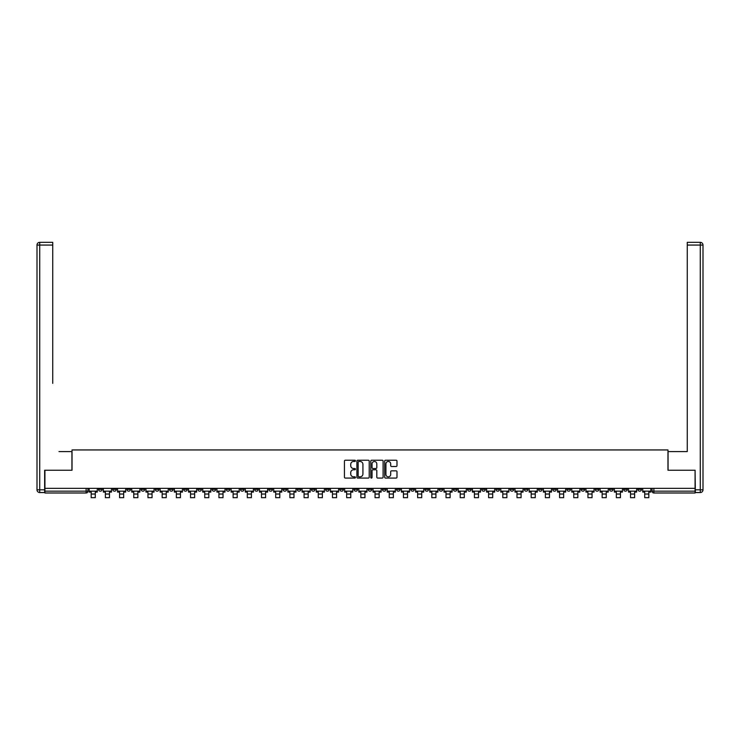 <?xml version="1.0" encoding="UTF-8"?>
<svg xmlns="http://www.w3.org/2000/svg" width="740" height="740" viewBox="0 0 740 740"><rect width="100%" height="100%" fill="white"/><g stroke="black" fill="none" stroke-linecap="round" stroke-linejoin="round"><path stroke-width="1.11" d="M355.44 460.844A0.629 0.629 0 0 0 354.821 460.215L345.33 460.215A0.897 0.897 0 0 0 344.433 461.113L344.433 477.189A0.897 0.897 0 0 0 345.33 478.077L354.821 478.077A0.629 0.629 0 0 0 355.44 477.457A0.629 0.629 0 0 0 354.821 476.828L353.591 476.828A2.858 2.858 0 0 1 350.732 473.97L350.732 472.629A2.858 2.858 0 0 1 353.591 469.771L354.821 469.771A0.629 0.629 0 0 0 355.44 469.151A0.629 0.629 0 0 0 354.821 468.522L353.591 468.522A2.858 2.858 0 0 1 350.732 465.664L350.732 464.322A2.858 2.858 0 0 1 353.591 461.473L354.821 461.473A0.629 0.629 0 0 0 355.44 460.844M566.886 488.345L566.886 489.344L570.531 489.344A1.822 1.822 0 0 1 568.709 491.166A1.822 1.822 0 0 1 566.886 489.344L566.886 488.345M481.731 488.345L481.731 489.344L485.366 489.344A1.822 1.822 0 0 1 483.544 491.166A1.822 1.822 0 0 1 481.731 489.344L481.731 488.345M467.532 488.345L467.532 489.344L471.177 489.344A1.822 1.822 0 0 1 469.354 491.166A1.822 1.822 0 0 1 467.532 489.344L467.532 488.345M382.377 488.345L382.377 489.344L386.012 489.344A1.822 1.822 0 0 1 384.19 491.166A1.822 1.822 0 0 1 382.377 489.344L382.377 488.345M368.178 488.345L368.178 489.344L371.822 489.344A1.822 1.822 0 0 1 370 491.166A1.822 1.822 0 0 1 368.178 489.344L368.178 488.345M353.988 488.345L353.988 489.344L357.624 489.344A1.822 1.822 0 0 1 355.811 491.166A1.822 1.822 0 0 1 353.988 489.344L353.988 488.345M325.6 488.345L325.6 489.344L329.235 489.344A1.822 1.822 0 0 1 327.422 491.166A1.822 1.822 0 0 1 325.6 489.344L325.6 488.345M297.212 489.344L297.212 488.345L297.212 489.344A1.822 1.822 0 0 0 299.034 491.166A1.822 1.822 0 0 1 297.212 489.344L300.856 489.344A1.822 1.822 0 0 1 299.034 491.166A1.822 1.822 0 0 0 300.856 489.344L300.856 488.345L300.856 489.344M283.022 489.344L283.022 488.345L283.022 489.344A1.822 1.822 0 0 0 284.835 491.166A1.822 1.822 0 0 1 283.022 489.344L286.657 489.344A1.822 1.822 0 0 1 284.835 491.166M268.824 489.344L268.824 488.345L268.824 489.344A1.822 1.822 0 0 0 270.646 491.166A1.822 1.822 0 0 1 268.824 489.344L272.468 489.344A1.822 1.822 0 0 1 270.646 491.166A1.822 1.822 0 0 0 272.468 489.344L272.468 488.345L272.468 489.344M254.634 488.345L254.634 489.344L258.269 489.344A1.822 1.822 0 0 1 256.456 491.166A1.822 1.822 0 0 1 254.634 489.344L254.634 488.345M240.435 488.345L240.435 489.344L244.08 489.344A1.822 1.822 0 0 1 242.257 491.166A1.822 1.822 0 0 1 240.435 489.344L240.435 488.345M226.246 488.345L226.246 489.344L229.881 489.344A1.822 1.822 0 0 1 228.068 491.166A1.822 1.822 0 0 1 226.246 489.344L226.246 488.345M212.056 489.344L212.056 488.345L212.056 489.344A1.822 1.822 0 0 0 213.869 491.166A1.822 1.822 0 0 1 212.056 489.344L215.692 489.344A1.822 1.822 0 0 1 213.869 491.166M183.668 489.344L183.668 488.345L183.668 489.344A1.822 1.822 0 0 0 185.481 491.166A1.822 1.822 0 0 1 183.668 489.344L187.303 489.344A1.822 1.822 0 0 1 185.481 491.166A1.822 1.822 0 0 0 187.303 489.344L187.303 488.345L187.303 489.344M169.469 489.344L169.469 488.345L169.469 489.344A1.822 1.822 0 0 0 171.292 491.166A1.822 1.822 0 0 1 169.469 489.344L173.114 489.344A1.822 1.822 0 0 1 171.292 491.166A1.822 1.822 0 0 0 173.114 489.344L173.114 488.345L173.114 489.344M155.28 489.344L155.28 488.345L155.28 489.344A1.822 1.822 0 0 0 157.102 491.166A1.822 1.822 0 0 1 155.28 489.344L158.915 489.344A1.822 1.822 0 0 1 157.102 491.166A1.822 1.822 0 0 0 158.915 489.344L158.915 488.345L158.915 489.344M141.081 489.344L141.081 488.345L141.081 489.344A1.822 1.822 0 0 0 142.903 491.166A1.822 1.822 0 0 1 141.081 489.344L144.726 489.344A1.822 1.822 0 0 1 142.903 491.166M126.892 489.344L126.892 488.345L126.892 489.344A1.822 1.822 0 0 0 128.714 491.166A1.822 1.822 0 0 1 126.892 489.344L130.527 489.344A1.822 1.822 0 0 1 128.714 491.166A1.822 1.822 0 0 0 130.527 489.344L130.527 488.345L130.527 489.344M112.702 489.344L112.702 488.345L112.702 489.344A1.822 1.822 0 0 0 114.515 491.166A1.822 1.822 0 0 1 112.702 489.344L116.337 489.344A1.822 1.822 0 0 1 114.515 491.166A1.822 1.822 0 0 0 116.337 489.344L116.337 488.345L116.337 489.344M396.104 466.514A0.897 0.897 0 0 0 396.992 465.617L396.992 461.113A0.897 0.897 0 0 0 396.104 460.215L385.559 460.215A0.897 0.897 0 0 0 384.671 461.113L384.671 477.189A0.897 0.897 0 0 0 385.559 478.077L396.104 478.077A0.897 0.897 0 0 0 396.992 477.189L396.992 471.741A0.897 0.897 0 0 0 396.104 470.844L391.589 470.844A0.897 0.897 0 0 0 390.692 471.741L390.692 474.442A2.387 2.387 0 0 1 388.306 476.828A2.387 2.387 0 0 1 385.919 474.442L385.919 463.86A2.387 2.387 0 0 1 388.306 461.473A2.387 2.387 0 0 1 390.692 463.86L390.692 465.617A0.897 0.897 0 0 0 391.589 466.514L396.104 466.514M46.916 242.332L39.729 242.332L52.744 242.332L46.916 242.332L52.744 242.332L52.744 245.06L39.729 245.06L39.729 489.806L44.641 489.806L44.641 470.242L72.03 470.242L72.03 449.948L667.97 449.948L667.97 470.242L695.082 470.242L695.082 488.345L44.918 488.345L44.918 491.166L87.949 491.166L87.949 488.345L87.949 491.166A1.822 1.822 0 0 1 86.127 492.988L44.918 492.988L44.918 491.166M44.918 470.242L44.918 488.345M369.223 461.113A0.897 0.897 0 0 0 368.326 460.215L357.79 460.215A0.897 0.897 0 0 0 356.893 461.113L356.893 477.189A0.897 0.897 0 0 0 357.79 478.077L368.326 478.077A0.897 0.897 0 0 0 369.223 477.189L369.223 461.113M371.674 460.215L382.21 460.215A0.897 0.897 0 0 1 383.107 461.113L383.107 477.189A0.897 0.897 0 0 1 382.21 478.077L377.705 478.077A0.897 0.897 0 0 1 376.808 477.189L376.808 470.668A0.897 0.897 0 0 0 375.92 469.771L372.923 469.771A0.897 0.897 0 0 0 372.035 470.668L372.035 477.457A0.629 0.629 0 0 1 371.406 478.077A0.629 0.629 0 0 1 370.777 477.457L370.777 461.113A0.897 0.897 0 0 1 371.674 460.215M652.051 488.345L652.051 491.166L695.082 491.166L695.082 492.988L653.873 492.988A1.822 1.822 0 0 1 652.051 491.166A1.822 1.822 0 0 0 653.873 492.988L653.873 488.345M695.082 488.345L695.082 491.166M641.497 489.344L641.497 488.345L641.497 489.344A1.822 1.822 0 0 1 639.674 491.166A1.822 1.822 0 0 1 637.852 489.344L641.497 489.344A1.822 1.822 0 0 1 639.674 491.166M637.852 488.345L637.852 489.344M627.298 488.345L627.298 489.344A1.822 1.822 0 0 1 625.485 491.166A1.822 1.822 0 0 1 623.663 489.344A1.822 1.822 0 0 0 625.485 491.166M623.663 488.345L623.663 489.344L627.298 489.344M613.109 488.345L613.109 489.344A1.822 1.822 0 0 1 611.286 491.166A1.822 1.822 0 0 1 609.473 489.344L613.109 489.344A1.822 1.822 0 0 1 611.286 491.166M609.473 488.345L609.473 489.344M598.919 488.345L598.919 489.344A1.822 1.822 0 0 1 597.097 491.166A1.822 1.822 0 0 1 595.274 489.344A1.822 1.822 0 0 0 597.097 491.166M595.274 488.345L595.274 489.344L598.919 489.344M584.72 488.345L584.72 489.344A1.822 1.822 0 0 1 582.898 491.166A1.822 1.822 0 0 1 581.085 489.344L584.72 489.344M581.085 488.345L581.085 489.344M570.531 488.345L570.531 489.344A1.822 1.822 0 0 1 568.709 491.166M556.332 488.345L556.332 489.344A1.822 1.822 0 0 1 554.519 491.166A1.822 1.822 0 0 1 552.697 489.344L556.332 489.344M552.697 488.345L552.697 489.344M542.143 488.345L542.143 489.344A1.822 1.822 0 0 1 540.32 491.166A1.822 1.822 0 0 1 538.498 489.344L542.143 489.344M538.498 488.345L538.498 489.344M527.944 488.345L527.944 489.344A1.822 1.822 0 0 1 526.131 491.166A1.822 1.822 0 0 1 524.309 489.344A1.822 1.822 0 0 0 526.131 491.166M524.309 488.345L524.309 489.344L527.944 489.344M513.754 488.345L513.754 489.344A1.822 1.822 0 0 1 511.932 491.166A1.822 1.822 0 0 1 510.119 489.344L513.754 489.344M510.119 488.345L510.119 489.344M499.565 488.345L499.565 489.344A1.822 1.822 0 0 1 497.743 491.166A1.822 1.822 0 0 1 495.92 489.344L499.565 489.344M495.92 488.345L495.92 489.344M485.366 488.345L485.366 489.344M471.177 488.345L471.177 489.344L471.177 488.345M456.978 488.345L456.978 489.344A1.822 1.822 0 0 1 455.165 491.166A1.822 1.822 0 0 1 453.343 489.344L456.978 489.344M453.343 488.345L453.343 489.344M442.788 488.345L442.788 489.344A1.822 1.822 0 0 1 440.966 491.166A1.822 1.822 0 0 1 439.144 489.344L442.788 489.344M439.144 488.345L439.144 489.344M428.589 488.345L428.589 489.344A1.822 1.822 0 0 1 426.776 491.166A1.822 1.822 0 0 1 424.954 489.344L428.589 489.344M424.954 488.345L424.954 489.344M414.4 488.345L414.4 489.344A1.822 1.822 0 0 1 412.578 491.166A1.822 1.822 0 0 1 410.765 489.344L414.4 489.344M410.765 488.345L410.765 489.344M400.211 488.345L400.211 489.344A1.822 1.822 0 0 1 398.388 491.166A1.822 1.822 0 0 1 396.566 489.344L400.211 489.344M396.566 488.345L396.566 489.344M386.012 488.345L386.012 489.344A1.822 1.822 0 0 1 384.19 491.166M371.822 488.345L371.822 489.344M357.624 489.344L357.624 488.345L357.624 489.344A1.822 1.822 0 0 1 355.811 491.166M343.434 488.345L343.434 489.344A1.822 1.822 0 0 1 341.612 491.166A1.822 1.822 0 0 1 339.789 489.344A1.822 1.822 0 0 0 341.612 491.166A1.822 1.822 0 0 0 343.434 489.344L339.789 489.344L339.789 488.345M329.235 489.344L329.235 488.345L329.235 489.344A1.822 1.822 0 0 1 327.422 491.166M315.046 488.345L315.046 489.344A1.822 1.822 0 0 1 313.224 491.166A1.822 1.822 0 0 1 311.411 489.344A1.822 1.822 0 0 0 313.224 491.166M311.411 488.345L311.411 489.344L315.046 489.344M286.657 488.345L286.657 489.344L286.657 488.345M258.269 489.344L258.269 488.345L258.269 489.344A1.822 1.822 0 0 1 256.456 491.166M244.08 489.344L244.08 488.345L244.08 489.344A1.822 1.822 0 0 1 242.257 491.166M229.881 489.344L229.881 488.345L229.881 489.344A1.822 1.822 0 0 1 228.068 491.166M215.692 488.345L215.692 489.344L215.692 488.345M201.502 489.344L201.502 488.345L201.502 489.344A1.822 1.822 0 0 1 199.68 491.166A1.822 1.822 0 0 1 197.858 489.344L201.502 489.344A1.822 1.822 0 0 1 199.68 491.166M197.858 488.345L197.858 489.344M144.726 488.345L144.726 489.344L144.726 488.345M102.148 488.345L102.148 489.344A1.822 1.822 0 0 1 100.326 491.166A1.822 1.822 0 0 1 98.503 489.344A1.822 1.822 0 0 0 100.326 491.166A1.822 1.822 0 0 0 102.148 489.344L102.148 488.345M98.503 488.345L98.503 489.344L102.148 489.344M86.127 488.345L86.127 492.988A1.822 1.822 0 0 0 87.949 491.166M358.771 461.473A0.629 0.629 0 0 0 358.142 462.093L358.142 476.209A0.629 0.629 0 0 0 358.771 476.828L360.065 476.828A2.858 2.858 0 0 0 362.924 473.97L362.924 464.322A2.858 2.858 0 0 0 360.065 461.473L358.771 461.473M376.808 463.906A2.387 2.387 0 0 0 374.421 461.51A2.387 2.387 0 0 0 372.035 463.906L372.035 467.634A0.897 0.897 0 0 0 372.923 468.522L375.92 468.522A0.897 0.897 0 0 0 376.808 467.634L376.808 463.906M89.179 491.166L97.273 491.166L97.273 492.082L95.275 492.082L95.275 497.668L91.177 497.668L91.177 492.082L89.179 492.082L89.179 488.345M97.273 491.166L97.273 488.345M71.937 470.242L71.937 451.585L59.015 451.585M52.744 245.06L52.744 383.348M44.641 489.806L44.641 492.535L39.729 492.535A2.729 2.729 0 0 1 37 489.806L37 245.06A2.729 2.729 0 0 1 39.729 242.332A2.729 2.729 0 0 0 37 245.06A2.729 2.729 0 0 1 39.729 242.332A2.729 2.729 0 0 0 37 245.06L39.729 245.06L39.729 242.332M680.985 451.585L687.257 451.585L687.257 242.332L700.271 242.332L687.257 242.332M668.063 470.242L668.063 451.585L687.257 451.585L687.257 383.348M695.36 489.806L700.271 489.806L700.271 245.06L703 245.06A2.729 2.729 0 0 0 700.271 242.332A2.729 2.729 0 0 1 703 245.06L703 489.806A2.729 2.729 0 0 1 700.271 492.535L695.36 492.535L695.082 470.242M103.369 491.166L111.472 491.166L111.472 492.082L109.465 492.082L109.465 497.668L105.376 497.668L105.376 492.082L103.369 492.082L103.369 488.345M111.472 491.166L111.472 488.345M117.567 491.166L125.661 491.166L125.661 492.082L123.663 492.082L123.663 497.668L119.566 497.668L119.566 492.082L117.567 492.082L117.567 488.345M125.661 491.166L125.661 488.345M131.757 491.166L139.86 491.166L139.86 492.082L137.853 492.082L137.853 497.668L133.764 497.668L133.764 492.082L131.757 492.082L131.757 488.345M139.86 491.166L139.86 488.345M145.956 491.166L154.049 491.166L154.049 492.082L152.052 492.082L152.052 497.668L147.954 497.668L147.954 492.082L145.956 492.082L145.956 488.345M154.049 491.166L154.049 488.345M160.145 491.166L168.248 491.166L168.248 492.082L166.241 492.082L166.241 497.668L162.153 497.668L162.153 492.082L160.145 492.082L160.145 488.345M168.248 491.166L168.248 488.345M174.344 491.166L182.438 491.166L182.438 492.082L180.44 492.082L180.44 497.668L176.342 497.668L176.342 492.082L174.344 492.082L174.344 488.345M182.438 491.166L182.438 488.345M188.534 491.166L196.627 491.166L196.627 492.082L194.629 492.082L194.629 497.668L190.531 497.668L190.531 492.082L188.534 492.082L188.534 488.345M196.627 491.166L196.627 488.345M202.723 491.166L210.826 491.166L210.826 492.082L208.819 492.082L208.819 497.668L204.73 497.668L204.73 492.082L202.723 492.082L202.723 488.345M210.826 491.166L210.826 488.345M216.922 491.166L225.016 491.166L225.016 492.082L223.018 492.082L223.018 497.668L218.92 497.668L218.92 492.082L216.922 492.082L216.922 488.345M225.016 491.166L225.016 488.345M231.111 491.166L239.214 491.166L239.214 492.082L237.207 492.082L237.207 497.668L233.119 497.668L233.119 492.082L231.111 492.082L231.111 488.345M239.214 491.166L239.214 488.345M245.31 491.166L253.404 491.166L253.404 492.082L251.406 492.082L251.406 497.668L247.308 497.668L247.308 492.082L245.31 492.082L245.31 488.345M253.404 491.166L253.404 488.345M259.5 491.166L267.603 491.166L267.603 492.082L265.595 492.082L265.595 497.668L261.498 497.668L261.498 492.082L259.5 492.082L259.5 488.345M267.603 491.166L267.603 488.345M273.698 491.166L281.792 491.166L281.792 492.082L279.794 492.082L279.794 497.668L275.696 497.668L275.696 492.082L273.698 492.082L273.698 488.345M281.792 491.166L281.792 488.345M287.888 491.166L295.982 491.166L295.982 492.082L293.983 492.082L293.983 497.668L289.886 497.668L289.886 492.082L287.888 492.082L287.888 488.345M295.982 491.166L295.982 488.345M302.077 491.166L310.18 491.166L310.18 492.082L308.173 492.082L308.173 497.668L304.085 497.668L304.085 492.082L302.077 492.082L302.077 488.345M310.18 491.166L310.18 488.345M316.276 491.166L324.37 491.166L324.37 492.082L322.372 492.082L322.372 497.668L318.274 497.668L318.274 492.082L316.276 492.082L316.276 488.345M324.37 491.166L324.37 488.345M330.466 491.166L338.568 491.166L338.568 492.082L336.561 492.082L336.561 497.668L332.473 497.668L332.473 492.082L330.466 492.082L330.466 488.345M338.568 491.166L338.568 488.345M344.664 491.166L352.758 491.166L352.758 492.082L350.76 492.082L350.76 497.668L346.662 497.668L346.662 492.082L344.664 492.082L344.664 488.345M352.758 491.166L352.758 488.345M358.854 491.166L366.947 491.166L366.947 492.082L364.95 492.082L364.95 497.668L360.852 497.668L360.852 492.082L358.854 492.082L358.854 488.345M366.947 491.166L366.947 488.345M373.053 491.166L381.146 491.166L381.146 492.082L379.148 492.082L379.148 497.668L375.05 497.668L375.05 492.082L373.053 492.082L373.053 488.345M381.146 491.166L381.146 488.345M387.242 491.166L395.336 491.166L395.336 492.082L393.338 492.082L393.338 497.668L389.24 497.668L389.24 492.082L387.242 492.082L387.242 488.345M395.336 491.166L395.336 488.345M401.432 491.166L409.535 491.166L409.535 492.082L407.527 492.082L407.527 497.668L403.439 497.668L403.439 492.082L401.432 492.082L401.432 488.345M409.535 491.166L409.535 488.345M415.63 491.166L423.724 491.166L423.724 492.082L421.726 492.082L421.726 497.668L417.628 497.668L417.628 492.082L415.63 492.082L415.63 488.345M423.724 491.166L423.724 488.345M429.82 491.166L437.923 491.166L437.923 492.082L435.916 492.082L435.916 497.668L431.827 497.668L431.827 492.082L429.82 492.082L429.82 488.345M437.923 491.166L437.923 488.345M444.019 491.166L452.112 491.166L452.112 492.082L450.114 492.082L450.114 497.668L446.017 497.668L446.017 492.082L444.019 492.082L444.019 488.345M452.112 491.166L452.112 488.345M458.208 491.166L466.302 491.166L466.302 492.082L464.304 492.082L464.304 497.668L460.206 497.668L460.206 492.082L458.208 492.082L458.208 488.345M466.302 491.166L466.302 488.345M472.398 491.166L480.501 491.166L480.501 492.082L478.502 492.082L478.502 497.668L474.405 497.668L474.405 492.082L472.398 492.082L472.398 488.345M480.501 491.166L480.501 488.345M486.596 491.166L494.69 491.166L494.69 492.082L492.692 492.082L492.692 497.668L488.594 497.668L488.594 492.082L486.596 492.082L486.596 488.345M494.69 491.166L494.69 488.345M500.786 491.166L508.889 491.166L508.889 492.082L506.882 492.082L506.882 497.668L502.793 497.668L502.793 492.082L500.786 492.082L500.786 488.345M508.889 491.166L508.889 488.345M514.985 491.166L523.078 491.166L523.078 492.082L521.08 492.082L521.08 497.668L516.982 497.668L516.982 492.082L514.985 492.082L514.985 488.345M523.078 491.166L523.078 488.345M529.174 491.166L537.277 491.166L537.277 492.082L535.27 492.082L535.27 497.668L531.181 497.668L531.181 492.082L529.174 492.082L529.174 488.345M537.277 491.166L537.277 488.345M543.373 491.166L551.466 491.166L551.466 492.082L549.469 492.082L549.469 497.668L545.371 497.668L545.371 492.082L543.373 492.082L543.373 488.345M551.466 491.166L551.466 488.345M557.562 491.166L565.656 491.166L565.656 492.082L563.658 492.082L563.658 497.668L559.56 497.668L559.56 492.082L557.562 492.082L557.562 488.345M565.656 491.166L565.656 488.345M571.752 491.166L579.855 491.166L579.855 492.082L577.848 492.082L577.848 497.668L573.759 497.668L573.759 492.082L571.752 492.082L571.752 488.345M579.855 491.166L579.855 488.345M585.951 491.166L594.044 491.166L594.044 492.082L592.046 492.082L592.046 497.668L587.949 497.668L587.949 492.082L585.951 492.082L585.951 488.345M594.044 491.166L594.044 488.345M600.14 491.166L608.243 491.166L608.243 492.082L606.236 492.082L606.236 497.668L602.147 497.668L602.147 492.082L600.14 492.082L600.14 488.345M608.243 491.166L608.243 488.345M614.339 491.166L622.433 491.166L622.433 492.082L620.435 492.082L620.435 497.668L616.337 497.668L616.337 492.082L614.339 492.082L614.339 488.345M622.433 491.166L622.433 488.345M628.528 491.166L636.631 491.166L636.631 492.082L634.624 492.082L634.624 497.668L630.535 497.668L630.535 492.082L628.528 492.082L628.528 488.345M636.631 491.166L636.631 488.345M642.727 491.166L650.821 491.166L650.821 492.082L648.823 492.082L648.823 497.668L644.725 497.668L644.725 492.082L642.727 492.082L642.727 488.345M650.821 491.166L650.821 488.345M91.177 494.033L95.275 494.033M39.729 492.535L39.729 489.806L37 489.806M700.271 242.332L700.271 245.06L687.257 245.06M703 489.806L700.271 489.806L700.271 492.535M105.376 494.033L109.465 494.033M119.566 494.033L123.663 494.033M133.764 494.033L137.853 494.033M147.954 494.033L152.052 494.033M162.153 494.033L166.241 494.033M176.342 494.033L180.44 494.033M190.531 494.033L194.629 494.033M204.73 494.033L208.819 494.033M218.92 494.033L223.018 494.033M233.119 494.033L237.207 494.033M247.308 494.033L251.406 494.033M261.498 494.033L265.595 494.033M275.696 494.033L279.794 494.033M289.886 494.033L293.983 494.033M304.085 494.033L308.173 494.033M318.274 494.033L322.372 494.033M332.473 494.033L336.561 494.033M346.662 494.033L350.76 494.033M360.852 494.033L364.95 494.033M375.05 494.033L379.148 494.033M389.24 494.033L393.338 494.033M403.439 494.033L407.527 494.033M417.628 494.033L421.726 494.033M431.827 494.033L435.916 494.033M446.017 494.033L450.114 494.033M460.206 494.033L464.304 494.033M474.405 494.033L478.502 494.033M488.594 494.033L492.692 494.033M502.793 494.033L506.882 494.033M516.982 494.033L521.08 494.033M531.181 494.033L535.27 494.033M545.371 494.033L549.469 494.033M559.56 494.033L563.658 494.033M573.759 494.033L577.848 494.033M587.949 494.033L592.046 494.033M602.147 494.033L606.236 494.033M616.337 494.033L620.435 494.033M630.535 494.033L634.624 494.033M644.725 494.033L648.823 494.033"/></g></svg>
